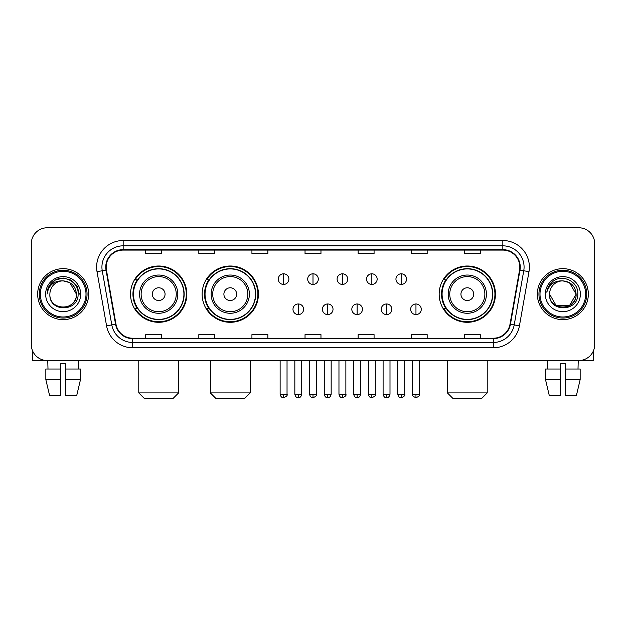<?xml version="1.0" encoding="UTF-8"?>
<svg xmlns="http://www.w3.org/2000/svg" width="626" height="626" viewBox="0 0 626 626"><rect width="100%" height="100%" fill="white"/><g stroke="black" fill="none" stroke-linecap="round" stroke-linejoin="round"><path stroke-width="0.94" d="M439.17 294.15A28.147 28.147 0 0 0 467.309 322.296A28.147 28.147 0 0 0 495.456 294.15A28.147 28.147 0 0 0 467.309 266.003A28.147 28.147 0 0 0 439.17 294.15M202.128 294.15A28.147 28.147 0 0 0 230.266 322.296A28.147 28.147 0 0 0 258.413 294.15A28.147 28.147 0 0 0 230.266 266.003A28.147 28.147 0 0 0 202.128 294.15M130.544 294.15A28.147 28.147 0 0 0 158.691 322.296A28.147 28.147 0 0 0 186.83 294.15A28.147 28.147 0 0 0 158.691 266.003A28.147 28.147 0 0 0 130.544 294.15M137.297 308.485A25.752 25.752 0 0 1 137.297 279.814M208.873 308.485A25.752 25.752 0 0 1 208.873 279.814M445.915 308.485A25.752 25.752 0 0 1 445.915 279.814M31.3 243.702L31.3 344.597A15.932 15.932 0 0 0 47.232 360.529L578.768 360.529A15.932 15.932 0 0 0 594.7 344.597L594.7 243.702A15.932 15.932 0 0 0 578.768 227.77L47.232 227.77A15.932 15.932 0 0 0 31.3 243.702L31.3 344.597M37.67 294.15A25.486 25.486 0 0 0 63.163 319.636A25.486 25.486 0 0 0 88.649 294.15A25.486 25.486 0 0 0 63.163 268.664A25.486 25.486 0 0 0 37.67 294.15A25.486 25.486 0 0 0 63.163 319.636A25.486 25.486 0 0 0 88.649 294.15A25.486 25.486 0 0 0 63.163 268.664A25.486 25.486 0 0 0 37.67 294.15M537.351 294.15A25.486 25.486 0 0 0 562.837 319.636A25.486 25.486 0 0 0 588.33 294.15A25.486 25.486 0 0 0 562.837 268.664A25.486 25.486 0 0 0 537.351 294.15A25.486 25.486 0 0 0 562.837 319.636A25.486 25.486 0 0 0 588.33 294.15A25.486 25.486 0 0 0 562.837 268.664A25.486 25.486 0 0 0 537.351 294.15M106.17 267.067A16.996 16.996 0 0 1 123.165 250.079L502.834 250.079A16.996 16.996 0 0 1 519.572 270.017L510.018 324.182A16.996 16.996 0 0 1 493.288 338.22L132.712 338.22A16.996 16.996 0 0 1 115.982 324.182L106.428 270.017A16.996 16.996 0 0 1 106.17 267.067M105.747 267.067A17.418 17.418 0 0 0 106.013 270.096L115.56 324.252A17.418 17.418 0 0 0 132.712 338.65L493.288 338.65A17.418 17.418 0 0 0 510.44 324.252L519.987 270.096A17.418 17.418 0 0 0 502.834 249.649L123.165 249.649A17.418 17.418 0 0 0 105.747 267.067M97.014 271.676A26.55 26.55 0 0 1 123.165 240.517L502.834 240.517A26.55 26.55 0 0 1 528.986 271.676L519.431 325.841A26.55 26.55 0 0 1 493.288 347.782L132.712 347.782A26.55 26.55 0 0 1 106.569 325.841L97.014 271.676L102.249 270.753A21.237 21.237 0 0 1 123.165 245.83L502.834 245.83A21.237 21.237 0 0 1 523.751 270.753L514.204 324.917A21.237 21.237 0 0 1 493.288 342.469L132.712 342.469A21.237 21.237 0 0 1 111.796 324.917L102.249 270.753A21.237 21.237 0 0 1 101.921 267.067M578.768 227.77L47.232 227.77M47.232 360.529L578.768 360.529M594.7 344.597L594.7 243.702M510.44 324.252L514.204 324.917L523.751 270.753L528.986 271.676M305.034 250.079L305.034 253.671L320.966 253.671L320.966 250.079M251.934 250.079L251.934 253.671L267.865 253.671L267.865 250.079M198.833 250.079L198.833 253.671L214.765 253.671L214.765 250.079M145.733 250.079L145.733 253.671L161.665 253.671L161.665 250.079M358.135 250.079L358.135 253.671L374.066 253.671L374.066 250.079M411.235 250.079L411.235 253.671L427.167 253.671L427.167 250.079M464.335 250.079L464.335 253.671L480.267 253.671L480.267 250.079M320.966 338.22L320.966 334.628L305.034 334.628L305.034 338.22M267.865 338.22L267.865 334.628L251.934 334.628L251.934 338.22M214.765 338.22L214.765 334.628L198.833 334.628L198.833 338.22M161.665 338.22L161.665 334.628L145.733 334.628L145.733 338.22M374.066 338.22L374.066 334.628L358.135 334.628L358.135 338.22M427.167 338.22L427.167 334.628L411.235 334.628L411.235 338.22M480.267 338.22L480.267 334.628L464.335 334.628L464.335 338.22M32.364 350.317L32.364 360.529L93.963 360.529M45.839 369.019L45.839 379.638L49.61 395.569L45.839 379.638L45.839 369.019L60.503 369.019L60.503 363.714L65.816 363.714L65.816 369.019L80.48 369.019L80.48 379.638L76.708 395.569L80.48 379.638L65.816 379.638L65.816 369.019M78.563 360.529L78.328 369.019M60.503 369.019L60.503 395.569L49.61 395.569M45.839 379.638L60.503 379.638M76.708 395.569L65.816 395.569L65.816 379.638M47.764 360.529L47.991 369.019M85.997 294.15A22.833 22.833 0 0 0 63.163 271.316A22.833 22.833 0 0 0 40.33 294.15A22.833 22.833 0 0 0 63.163 316.983A22.833 22.833 0 0 0 85.997 294.15M87.053 294.15A23.898 23.898 0 0 0 63.163 270.252A23.898 23.898 0 0 0 39.266 294.15A23.898 23.898 0 0 0 63.163 318.047A23.898 23.898 0 0 0 87.053 294.15M76.435 294.15C75.644 286.082 71.223 281.661 63.163 280.871L69.799 282.655L76.435 294.15L69.799 282.655L63.163 280.871L69.799 282.655L76.435 294.15L69.799 282.655L63.163 280.871L69.799 282.655L76.435 294.15L69.799 282.655L63.163 280.871L69.799 282.655L76.435 294.15C77.248 311.279 49.071 311.279 49.884 294.15C48.703 312.577 78.735 312.163 78.109 294.15C79.095 281.504 62.53 273.468 52.983 281.614C49.65 284.392 47.701 287.929 47.13 292.217C49.634 284.314 54.978 280.526 63.163 280.871L69.799 282.655L76.435 294.15C77.248 311.279 49.071 311.279 49.884 294.15C49.071 311.279 77.248 311.279 76.435 294.15C77.248 311.279 49.071 311.279 49.884 294.15C49.071 311.279 77.248 311.279 76.435 294.15C77.248 311.279 49.071 311.279 49.884 294.15C49.071 311.279 77.248 311.279 76.435 294.15C77.248 311.279 49.071 311.279 49.884 294.15C49.071 311.279 77.248 311.279 76.435 294.15C77.248 311.279 49.071 311.279 49.884 294.15C49.071 311.279 77.248 311.279 76.435 294.15C77.248 311.279 49.071 311.279 49.884 294.15C49.071 311.279 77.248 311.279 76.435 294.15C77.248 311.279 49.071 311.279 49.884 294.15A13.279 13.279 0 0 1 63.163 280.871L69.799 282.655L76.435 294.15C76.967 304.455 63.719 311.302 55.636 305.081M45.635 294.15A17.52 17.52 0 0 0 63.163 311.67A17.52 17.52 0 0 0 80.684 294.15A17.52 17.52 0 0 0 63.163 276.629A17.52 17.52 0 0 0 45.635 294.15M52.975 281.614L49.063 286.27M48.953 286.473L55.088 280.166L63.163 277.999L71.239 280.166L77.147 286.074L79.306 294.15L77.147 286.074L71.239 280.166L63.163 277.999L55.088 280.166L49.172 286.074L47.013 294.15M48.82 286.724L49.172 286.082L48.82 286.724M173.292 398.23L144.09 398.23L138.776 392.917L178.606 392.917L173.292 398.23M165.061 294.15A6.37 6.37 0 0 0 158.691 287.78A6.37 6.37 0 0 0 152.314 294.15A6.37 6.37 0 0 0 158.691 300.519A6.37 6.37 0 0 0 165.061 294.15M177.807 294.15A19.116 19.116 0 0 0 158.691 275.033A19.116 19.116 0 0 0 139.575 294.15A19.116 19.116 0 0 0 158.691 313.266A19.116 19.116 0 0 0 177.807 294.15A19.116 19.116 0 0 1 158.691 313.266A19.116 19.116 0 0 1 139.575 294.15M183.911 294.15A25.22 25.22 0 0 0 158.691 268.93A25.22 25.22 0 0 0 133.463 294.15A25.22 25.22 0 0 0 158.691 319.37A25.22 25.22 0 0 0 183.911 294.15M186.298 294.15A27.614 27.614 0 0 1 135.091 308.485L137.65 308.485A25.463 25.463 0 0 0 175.53 313.243A25.463 25.463 0 0 0 175.53 275.057A25.463 25.463 0 0 0 137.65 279.814L135.091 279.814A27.614 27.614 0 0 1 186.298 294.15M244.868 398.23L215.665 398.23L210.359 392.917L250.181 392.917L244.868 398.23M236.644 294.15A6.37 6.37 0 0 0 230.266 287.78A6.37 6.37 0 0 0 223.897 294.15A6.37 6.37 0 0 0 230.266 300.519A6.37 6.37 0 0 0 236.644 294.15M249.383 294.15A19.116 19.116 0 0 0 230.266 275.033A19.116 19.116 0 0 0 211.15 294.15A19.116 19.116 0 0 0 230.266 313.266A19.116 19.116 0 0 0 249.383 294.15A19.116 19.116 0 0 1 230.266 313.266A19.116 19.116 0 0 1 211.15 294.15M255.494 294.15A25.22 25.22 0 0 0 230.266 268.93A25.22 25.22 0 0 0 205.046 294.15A25.22 25.22 0 0 0 230.266 319.37A25.22 25.22 0 0 0 255.494 294.15M257.881 294.15A27.614 27.614 0 0 1 206.674 308.485L209.233 308.485A25.463 25.463 0 0 0 247.113 313.243A25.463 25.463 0 0 0 247.113 275.057A25.463 25.463 0 0 0 209.233 279.814L206.674 279.814A27.614 27.614 0 0 1 257.881 294.15M481.91 398.23L452.708 398.23L447.394 392.917L487.224 392.917L481.91 398.23M473.686 294.15A6.37 6.37 0 0 0 467.309 287.78A6.37 6.37 0 0 0 460.939 294.15A6.37 6.37 0 0 0 467.309 300.519A6.37 6.37 0 0 0 473.686 294.15M486.425 294.15A19.116 19.116 0 0 0 467.309 275.033A19.116 19.116 0 0 0 448.193 294.15A19.116 19.116 0 0 0 467.309 313.266A19.116 19.116 0 0 0 486.425 294.15A19.116 19.116 0 0 1 467.309 313.266A19.116 19.116 0 0 1 448.193 294.15M492.537 294.15A25.22 25.22 0 0 0 467.309 268.93A25.22 25.22 0 0 0 442.089 294.15A25.22 25.22 0 0 0 467.309 319.37A25.22 25.22 0 0 0 492.537 294.15M494.923 294.15A27.614 27.614 0 0 1 443.709 308.485L446.268 308.485A25.463 25.463 0 0 0 484.156 313.243A25.463 25.463 0 0 0 484.156 275.057A25.463 25.463 0 0 0 446.268 279.814L443.709 279.814A27.614 27.614 0 0 1 494.923 294.15M283.586 273.812A5.313 5.313 0 0 0 278.273 279.118A5.313 5.313 0 0 0 283.586 284.431A5.313 5.313 0 0 0 288.891 279.118A5.313 5.313 0 0 0 283.586 273.812L283.586 284.431A5.313 5.313 0 0 0 288.891 279.118A5.313 5.313 0 0 0 283.586 273.812M313 273.812A5.313 5.313 0 0 0 307.687 279.118A5.313 5.313 0 0 0 313 284.431A5.313 5.313 0 0 0 318.313 279.118A5.313 5.313 0 0 0 313 273.812L313 284.431A5.313 5.313 0 0 0 318.313 279.118A5.313 5.313 0 0 0 313 273.812M342.414 273.812A5.313 5.313 0 0 0 337.109 279.118A5.313 5.313 0 0 0 342.414 284.431A5.313 5.313 0 0 0 347.727 279.118A5.313 5.313 0 0 0 342.414 273.812L342.414 284.431A5.313 5.313 0 0 0 347.727 279.118A5.313 5.313 0 0 0 342.414 273.812M371.836 273.812A5.313 5.313 0 0 0 366.523 279.118A5.313 5.313 0 0 0 371.836 284.431A5.313 5.313 0 0 0 377.149 279.118A5.313 5.313 0 0 0 371.836 273.812L371.836 284.431A5.313 5.313 0 0 0 377.149 279.118A5.313 5.313 0 0 0 371.836 273.812M401.25 273.812A5.313 5.313 0 0 0 395.945 279.118A5.313 5.313 0 0 0 401.25 284.431A5.313 5.313 0 0 0 406.564 279.118A5.313 5.313 0 0 0 401.25 273.812L401.25 284.431A5.313 5.313 0 0 0 406.564 279.118A5.313 5.313 0 0 0 401.25 273.812M298.289 303.97A5.313 5.313 0 0 0 292.984 309.283A5.313 5.313 0 0 0 298.289 314.596A5.313 5.313 0 0 0 303.602 309.283A5.313 5.313 0 0 0 298.289 303.97L298.289 314.596A5.313 5.313 0 0 0 303.602 309.283A5.313 5.313 0 0 0 298.289 303.97M327.711 303.97A5.313 5.313 0 0 0 322.398 309.283A5.313 5.313 0 0 0 327.711 314.596A5.313 5.313 0 0 0 333.016 309.283A5.313 5.313 0 0 0 327.711 303.97L327.711 314.596A5.313 5.313 0 0 0 333.016 309.283A5.313 5.313 0 0 0 327.711 303.97M357.125 303.97A5.313 5.313 0 0 0 351.82 309.283A5.313 5.313 0 0 0 357.125 314.596A5.313 5.313 0 0 0 362.438 309.283A5.313 5.313 0 0 0 357.125 303.97L357.125 314.596A5.313 5.313 0 0 0 362.438 309.283A5.313 5.313 0 0 0 357.125 303.97M386.547 303.97A5.313 5.313 0 0 0 381.234 309.283A5.313 5.313 0 0 0 386.547 314.596A5.313 5.313 0 0 0 391.853 309.283A5.313 5.313 0 0 0 386.547 303.97L386.547 314.596A5.313 5.313 0 0 0 391.853 309.283A5.313 5.313 0 0 0 386.547 303.97M415.961 303.97A5.313 5.313 0 0 0 410.656 309.283A5.313 5.313 0 0 0 415.961 314.596A5.313 5.313 0 0 0 421.275 309.283A5.313 5.313 0 0 0 415.961 303.97L415.961 314.596A5.313 5.313 0 0 0 421.275 309.283A5.313 5.313 0 0 0 415.961 303.97M593.636 350.317L593.636 360.529L532.037 360.529M560.184 369.019L560.184 379.638L545.52 379.638L549.292 395.569L545.52 379.638L545.52 369.019L560.184 369.019L560.184 363.714L565.497 363.714L565.497 369.019L580.161 369.019L580.161 379.638L576.389 395.569L580.161 379.638L565.497 379.638L565.497 369.019M578.236 360.529L578.009 369.019M560.184 379.638L560.184 395.569L549.292 395.569M576.389 395.569L565.497 395.569L565.497 379.638M547.437 360.529L547.672 369.019M585.67 294.15A22.833 22.833 0 0 0 562.837 271.316A22.833 22.833 0 0 0 540.003 294.15A22.833 22.833 0 0 0 562.837 316.983A22.833 22.833 0 0 0 585.67 294.15M586.734 294.15A23.898 23.898 0 0 0 562.837 270.252A23.898 23.898 0 0 0 538.947 294.15A23.898 23.898 0 0 0 562.837 318.047A23.898 23.898 0 0 0 586.734 294.15M569.48 305.644L556.201 305.644L549.565 294.15A13.279 13.279 0 0 1 562.837 280.871L569.48 282.655L576.116 294.15L569.48 282.655L562.837 280.871L569.48 282.655L576.116 294.15L569.48 282.655L562.837 280.871L569.48 282.655L562.837 280.871L569.48 282.655L576.116 294.15C576.929 311.279 548.752 311.279 549.565 294.15C548.384 312.577 578.416 312.163 577.79 294.15C578.776 281.504 562.211 273.468 552.664 281.614C549.331 284.392 547.382 287.929 546.803 292.217C549.307 284.314 554.652 280.526 562.837 280.871L569.48 282.655L576.116 294.15C576.929 311.279 548.752 311.279 549.565 294.15C548.752 311.279 576.929 311.279 576.116 294.15L569.48 305.644L556.201 305.644M562.837 280.871C570.904 281.661 575.325 286.082 576.116 294.15C576.929 311.279 548.752 311.279 549.565 294.15C548.752 311.279 576.929 311.279 576.116 294.15C576.929 311.279 548.752 311.279 549.565 294.15C548.752 311.279 576.929 311.279 576.116 294.15C576.929 311.279 548.752 311.279 549.565 294.15M545.316 294.15A17.52 17.52 0 0 0 562.837 311.67A17.52 17.52 0 0 0 580.365 294.15A17.52 17.52 0 0 0 562.837 276.629A17.52 17.52 0 0 0 545.316 294.15M576.116 294.15C576.648 304.455 563.392 311.302 555.309 305.081M552.656 281.614L548.744 286.27M548.501 286.724L548.853 286.082L548.501 286.724M502.834 240.517L502.834 249.649M102.249 270.753L106.013 270.096M132.712 347.782L132.712 338.65M493.288 338.65L493.288 347.782M106.569 325.841L115.56 324.252M519.987 270.096L523.751 270.753M123.165 240.517L123.165 249.649M514.204 324.917L519.431 325.841M176.25 294.15A17.559 17.559 0 0 0 158.691 276.59A17.559 17.559 0 0 0 141.132 294.15A17.559 17.559 0 0 0 158.691 311.709A17.559 17.559 0 0 0 176.25 294.15M247.833 294.15A17.559 17.559 0 0 0 230.266 276.59A17.559 17.559 0 0 0 212.707 294.15A17.559 17.559 0 0 0 230.266 311.709A17.559 17.559 0 0 0 247.833 294.15M484.868 294.15A17.559 17.559 0 0 0 467.309 276.59A17.559 17.559 0 0 0 449.75 294.15A17.559 17.559 0 0 0 467.309 311.709A17.559 17.559 0 0 0 484.868 294.15M283.586 394.247L280.127 394.247C280.73 396.704 281.88 397.854 283.586 397.698L283.586 394.247L287.037 394.247L287.037 360.529M313 394.247L309.549 394.247C310.152 396.704 311.302 397.854 313 397.698L313 394.247L316.451 394.247L316.451 360.529M342.414 394.247L338.963 394.247C339.566 396.704 340.716 397.854 342.414 397.698L342.414 394.247L345.873 394.247L345.873 360.529M371.836 394.247L368.385 394.247C368.988 396.704 370.138 397.854 371.836 397.698L371.836 394.247L375.287 394.247L375.287 360.529M401.25 394.247L397.8 394.247C398.402 396.704 399.552 397.854 401.25 397.698L401.25 394.247L404.709 394.247L404.709 360.529M298.289 394.247L294.838 394.247C295.441 396.704 296.591 397.854 298.289 397.698L298.289 394.247L301.74 394.247L301.74 360.529M327.711 394.247L324.26 394.247C324.863 396.704 326.013 397.854 327.711 397.698L327.711 394.247L331.162 394.247L331.162 360.529M357.125 394.247L353.674 394.247C354.277 396.704 355.427 397.854 357.125 397.698L357.125 394.247L360.576 394.247L360.576 360.529M386.547 394.247L383.096 394.247C383.699 396.704 384.849 397.854 386.547 397.698L386.547 394.247L389.998 394.247L389.998 360.529M415.961 394.247L412.511 394.247C411.814 395.35 412.964 396.501 415.961 397.698L415.961 394.247L419.412 394.247L419.412 360.529M178.606 360.529L178.606 392.917M138.776 360.529L138.776 392.917M250.181 360.529L250.181 392.917M210.359 360.529L210.359 392.917M487.224 360.529L487.224 392.917M447.394 360.529L447.394 392.917M280.127 394.247L280.127 360.529M287.037 394.247C287.733 395.35 286.583 396.501 283.586 397.698M309.549 394.247L309.549 360.529M316.451 394.247C317.155 395.35 316.005 396.501 313 397.698M338.963 394.247L338.963 360.529M345.873 394.247C346.569 395.35 345.419 396.501 342.414 397.698M368.385 394.247L368.385 360.529M375.287 394.247C375.991 395.35 374.841 396.501 371.836 397.698M397.8 394.247L397.8 360.529M404.709 394.247C405.405 395.35 404.255 396.501 401.25 397.698M294.838 394.247L294.838 360.529M301.74 394.247C301.137 396.704 299.987 397.854 298.289 397.698M324.26 394.247L324.26 360.529M331.162 394.247C330.559 396.704 329.409 397.854 327.711 397.698M353.674 394.247L353.674 360.529M360.576 394.247C359.973 396.704 358.823 397.854 357.125 397.698M383.096 394.247L383.096 360.529M389.998 394.247C389.395 396.704 388.245 397.854 386.547 397.698M412.511 394.247L412.511 360.529M419.412 394.247C420.116 395.35 418.966 396.501 415.961 397.698"/></g></svg>
